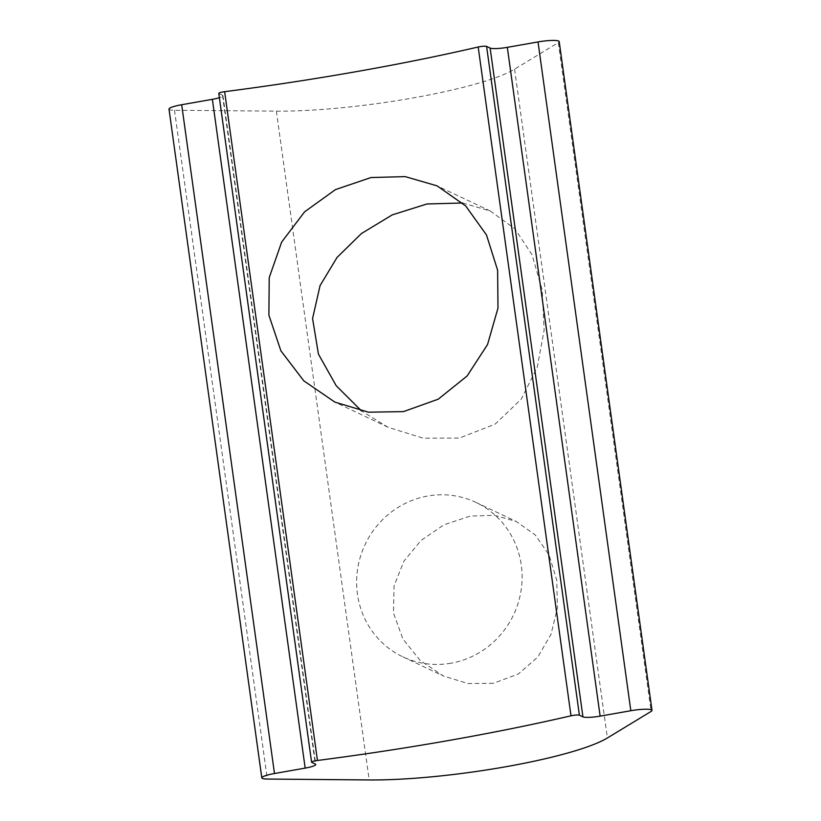 <?xml version="1.0" encoding="UTF-8"?>
<svg xmlns="http://www.w3.org/2000/svg" width="821" height="821" viewBox="0 0 821 821"><rect width="100%" height="100%" fill="white"/><g stroke="black" fill="none" stroke-linecap="round" stroke-linejoin="round"><path stroke-width="0.62" stroke-dasharray="4.11 3.08" d="M462.592 202.992L490.26 210.997L514.911 228.823L532.029 254.736L542.209 289.987L544.138 330.134L537.252 367.233L521.202 399.232L495.114 424.139L459.401 438.065L423.092 438.198L388.025 427.248L361.609 411.013M493.431 683.288L468.001 683.534L443.33 675.97L420.239 660.495L402.875 638.964L393.464 612.918L394.049 585.835L403.942 561.082L421.173 540.331L444.007 524.793L470.228 516.091L494.57 515.321L516.347 521.52L535.323 535.035L549.033 554.863L556.73 580.098L557.418 607.838L551.014 634.274L537.847 657.005L518.308 674.031L493.431 683.288M450.965 663.204A85.425 82.141 115.3 0 1 402.854 656.841A85.425 82.141 115.3 0 1 357.648 568.799A85.425 82.141 115.3 0 1 427.762 496.007A85.425 82.141 115.3 0 1 475.872 502.38A85.425 82.141 115.3 0 1 521.078 590.422A85.425 82.141 115.3 0 1 450.965 663.204M169.003 109.08A17.087 2.648 172.1 0 0 174.504 110.25L276.369 111.153A148.078 22.906 172.1 0 0 514.572 69.18L558.321 42.61A17.087 2.648 172.1 0 0 559.193 41.594M218.776 93.389A5.696 0.883 172.1 0 0 218.95 93.563L222.491 95.236A14.234 2.206 -7.9 0 1 222.943 95.688A14.234 2.206 -7.9 0 1 219.371 97.699M558.321 42.61L651.125 711.407M276.369 111.153L369.173 779.95M514.572 69.18L607.376 737.976M174.504 110.25L267.307 779.047M222.491 95.236L315.295 764.033M218.95 93.563L311.754 762.36M388.025 427.248L334.865 402.116M402.854 656.841L443.319 675.97M222.943 95.688L315.746 764.484M475.872 502.38L516.347 521.509M490.26 210.997L437.1 185.864"/><path stroke-width="1.23" d="M370.979 177.541L335.45 189.61L304.56 211.859L281.644 242.103L269.216 277.652L268.898 315.213L280.905 350.854L303.791 380.831L334.865 402.116L368.496 412.193L403.46 411.619L438.26 399.17L467.098 375.997L487.541 344.553L497.988 308.08L497.618 270.222L486.494 234.97L465.702 205.958L437.1 185.864L405.205 176.618L370.979 177.541M361.609 411.013L336.23 385.757L318.435 354.138L312.575 318.527L320.067 285.605L337.062 257.425L361.435 233.544L392.222 214.886L426.92 203.988L462.592 202.992M651.997 710.381L559.193 41.594A17.087 2.648 172.1 0 0 558.649 41.05A17.087 2.648 172.1 0 0 538.022 41.933L507.327 47.341A14.234 2.206 -7.9 0 1 490.137 48.07L486.596 46.397A5.696 0.883 172.1 0 0 478.191 47.002A455.624 70.493 -7.9 0 1 224.646 91.685A5.696 0.883 172.1 0 0 218.776 93.389L311.58 762.175A5.696 0.883 172.1 0 0 311.754 762.36L315.295 764.033A14.234 2.206 -7.9 0 1 315.746 764.484A14.234 2.206 -7.9 0 1 305.176 768.107L274.481 773.515A17.087 2.648 172.1 0 0 261.807 777.877A17.087 2.648 172.1 0 0 267.307 779.047L369.173 779.95A148.078 22.906 172.1 0 0 607.376 737.976L651.125 711.407A17.087 2.648 172.1 0 0 651.997 710.381A17.087 2.648 172.1 0 0 651.453 709.847A17.087 2.648 172.1 0 0 630.826 710.719L600.13 716.128A14.234 2.206 -7.9 0 1 582.931 716.866L579.4 715.194A5.696 0.883 172.1 0 0 570.995 715.799A455.624 70.493 -7.9 0 1 317.45 760.472A5.696 0.883 172.1 0 0 311.58 762.175M219.371 97.699A14.234 2.206 -7.9 0 1 212.372 99.32L181.687 104.729A17.087 2.648 172.1 0 0 169.003 109.08L261.807 777.877M181.687 104.729L274.481 773.515M212.372 99.32L305.176 768.107M224.646 91.685L317.45 760.472M478.191 47.002L570.995 715.799M486.596 46.397L579.4 715.194M490.137 48.07L582.931 716.866M507.327 47.341L600.13 716.128M538.022 41.933L630.826 710.719"/></g></svg>
